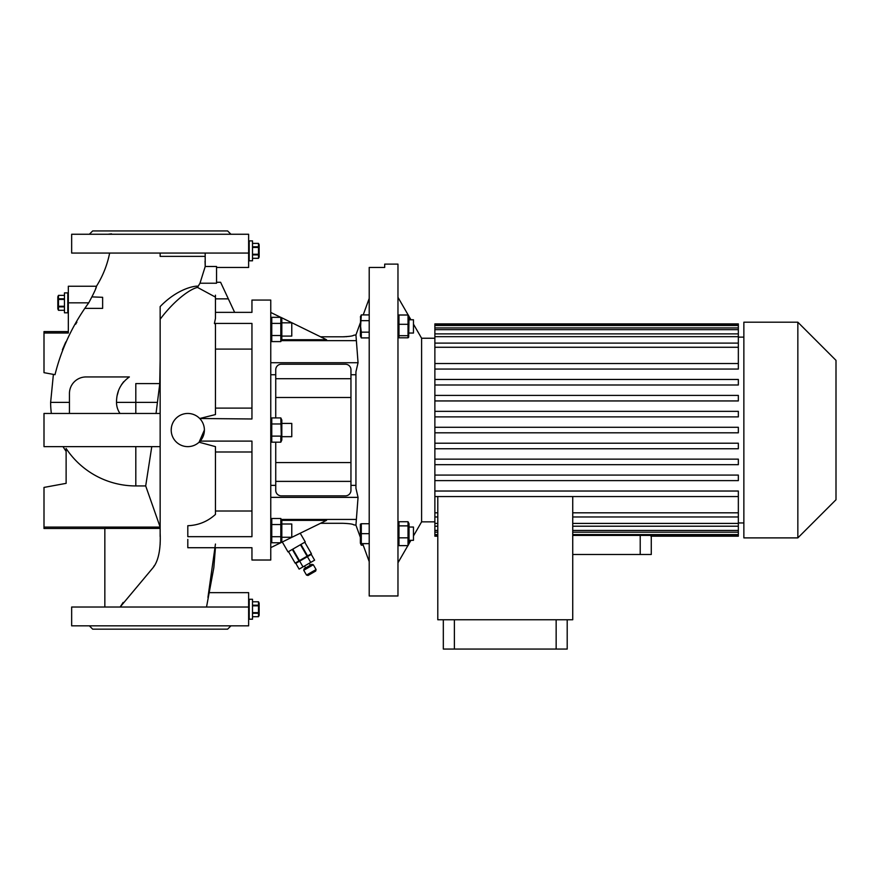 <?xml version="1.0" encoding="UTF-8"?>
<svg xmlns="http://www.w3.org/2000/svg" width="880" height="880" viewBox="0 0 880 880"><rect width="100%" height="100%" fill="white"/><g stroke="black" fill="none" stroke-linecap="round" stroke-linejoin="round"><path stroke-width="1.32" d="M68.332 292.886L64.46 292.886L64.46 312.796L67.782 312.796L67.782 292.886L68.332 312.796M64.46 298.804L58.476 298.804L58.476 295.372L57.827 296.758L57.827 308.924L58.476 310.299L58.476 306.878L64.46 306.878M64.46 306.262L58.476 306.262L58.476 306.878M58.476 306.262L58.476 299.42L64.46 299.42M58.476 298.804L58.476 299.42M58.476 295.372L64.46 295.372M58.476 295.383L64.46 295.383M64.46 310.299L58.476 310.299L64.46 310.299M58.08 302.885L58.146 304.15M248.633 240.889L249.194 240.889L249.194 260.799L249.194 240.889L252.505 240.889L252.505 260.799L248.633 260.799M252.505 254.892L258.5 254.892L258.5 258.313L259.149 256.938L259.149 244.761L258.5 243.386L258.5 246.807L252.505 246.807M252.505 247.434L258.5 247.434L258.5 246.807M258.5 247.434L258.5 254.265L252.505 254.265M258.5 254.892L258.5 254.265M258.5 258.313L252.505 258.313M258.5 258.302L252.505 258.302M252.505 243.386L258.5 243.386L252.505 243.386M258.885 250.8L258.83 249.535M248.633 599.28L249.194 599.28L249.194 619.201L249.194 599.28L252.505 599.28L252.505 619.201L248.633 619.201M252.505 613.283L258.5 613.283L258.5 616.693L259.149 615.329L259.149 603.152L258.5 601.777L258.5 605.198L252.505 605.198M252.505 605.825L258.5 605.825L258.5 605.198M258.5 605.825L258.5 612.656L252.505 612.656M258.5 613.283L258.5 612.656M258.5 616.704L252.505 616.704L258.5 616.693M252.505 601.777L258.5 601.777L252.505 601.777M258.885 609.191L258.83 607.926M292.325 549.406L298.969 560.901L295.13 563.123L288.497 551.628M282.293 541.992L288.013 551.903L305.261 541.948L300.223 533.225M281.82 336.094L291.775 336.094L291.775 322.828L281.82 322.828M360.36 524.227L360.36 543.136L361.306 543.642L361.306 523.721L360.36 524.227M271.183 432.916L271.766 436.117L271.766 417.912L271.205 419.419M271.15 419.65L271.007 420.827M281.391 440.594L280.819 417.912L281.82 420.057L281.82 440.033L280.819 442.178L271.766 442.178L271.766 436.117L280.819 436.117L280.819 442.178M281.215 422.983L281.578 420.948M397.969 543.664L398.97 545.633L398.97 521.73L397.969 523.699M408.023 545.633L408.023 521.73L409.024 523.699L409.024 543.664L408.023 545.633L398.97 545.633M409.024 316.47L410.938 319.77L413.457 319.77L413.457 333.047L409.024 333.047M363.209 545.182L361.306 545.182L360.756 543.642M743.864 337.128L738.342 337.128M738.342 369.061L434.874 369.061L434.874 363.528L738.342 363.528L738.342 369.061L434.874 369.061L434.874 385L738.342 385L434.874 385L434.874 400.939L738.342 400.939L434.874 400.939L434.874 416.878L738.342 416.878L434.874 416.878L434.874 448.745L738.342 448.745L434.874 448.745L434.874 464.684L738.342 464.684L434.874 464.684L434.874 480.623L738.342 480.623L434.874 480.623L434.874 496.551L738.342 496.551L434.874 496.551L434.874 512.82L437.789 512.82M743.864 522.962L738.342 522.962M434.874 521.851L421.597 521.851L421.597 338.239L413.457 324.126M408.331 315.26L397.969 297.308M421.597 521.851L413.457 535.964M410.938 540.32L409.024 543.62M407.869 545.633L397.969 562.782M434.874 338.239L421.597 338.239M797.841 537.889L797.841 322.201L743.864 322.201L743.864 537.889L797.841 537.889L836 499.73L836 360.36L797.841 322.201M651.277 536.195L651.277 554.488L572.737 554.488M281.82 537.262L291.775 537.262L291.775 523.996L281.82 523.996M280.819 542.762L280.819 518.496L281.82 520.641L281.82 540.617L280.819 542.762L271.766 542.762L271.766 518.496L270.765 520.641M270.765 540.617L271.766 542.762M171.391 427.581L171.204 430.045A16.588 16.588 0 0 0 187.803 446.633A16.588 16.588 0 0 0 204.391 430.045L199.089 442.211L215.457 446.633L215.457 514.415L215.457 511.005L251.955 511.005M85.327 308.374L102.63 308.374L102.63 297.308L92.059 296.901M208.857 592.647L248.633 592.647L248.633 607.024L71.654 607.024L71.654 625.834L248.633 625.834L248.633 607.024L248.633 620.301M107.965 234.256L111.507 233.849M207.988 234.256L212.333 234.256M230.934 234.256L227.623 230.934L92.675 230.934L89.353 234.256M207.988 625.834L212.333 625.834M230.934 625.834L227.623 629.156L92.675 629.156L89.353 625.834M107.965 625.834L112.31 625.834M124.608 253.066L205.172 253.066L205.216 266.497L199.991 283.217L197.505 287.419C190.707 288.816 175.219 299.244 160.149 319.231L160.149 380.765L156.035 413.457M109.637 253.066C107.294 264.869 102.905 275.935 96.459 286.242L95.623 288.728M88.726 302.841C93.874 293.304 96.448 287.771 96.459 286.242L68.332 286.242L68.332 302.841L88.726 302.841C72.655 324.907 61.413 348.854 55.011 374.682L44 372.669L44 331.595L68.332 331.595M53.394 374.385L50.633 402.391L69.443 402.391L69.443 393.547L69.443 413.457M120.01 413.457A19.283 19.283 0 0 1 116.523 402.391C116.457 391.611 120.736 383.13 129.371 376.948L86.031 376.948A16.588 16.588 0 0 0 69.443 393.547M397.969 595.969L397.969 264.121L384.692 264.121L384.692 267.443L369.204 267.443L369.204 595.969L397.969 595.969M360.36 537.328L355.938 525.173L358.05 497.365L355.938 488.279L355.938 371.811L358.05 362.725L270.765 362.725M362.648 543.642L369.204 561.638M358.05 362.725L355.938 334.917L360.36 322.762M363.209 314.908L369.204 298.452M251.955 560.021L251.955 547.723L251.955 560.021L270.765 560.021L270.765 300.069L251.955 300.069L251.955 312.367L251.955 300.069M251.955 312.367L215.457 312.367L215.457 318.472L215.457 312.367M214.401 323.422L215.457 324.302L215.457 414.568L199.716 418.506L251.955 418.979L251.955 323.422L214.401 323.422L215.457 318.472L215.457 297.121L197.505 287.419M204.325 428.527L204.391 430.045A16.588 16.588 0 0 0 187.803 413.457A16.588 16.588 0 0 0 171.204 430.045M187.803 525.888L187.803 536.668L251.955 536.668L251.955 441.111L200.167 441.111M187.803 539.396L187.803 547.723L251.955 547.723L215.424 547.723L213.829 567.721L206.525 607.024M369.204 337.909L361.306 337.909L360.36 335.863L360.591 316.448M369.204 332.156L361.306 332.156L360.591 326.403L361.306 314.908L369.204 314.908M360.778 316.349L360.591 317.79M408.023 324.302L408.023 335.698L398.97 335.698L398.97 324.302L408.023 324.302L408.023 315.007L409.024 316.426L408.705 337.084L408.023 337.81L398.97 337.81L397.969 336.391M398.97 324.302L398.97 315.007L397.969 316.426M281.82 436.678L291.775 436.678L291.775 423.412L281.82 423.412M409.024 540.32L413.457 540.32L413.457 527.043L409.024 527.043M281.688 339.724L326.535 339.724L280.819 317.328L281.82 319.473L281.82 339.438L280.819 341.594L271.766 341.594L271.766 317.328L280.819 317.328L280.819 323.389L271.766 323.389L271.183 318.912M281.369 332.519L281.578 329.461M281.391 321.827L281.578 320.353M271.205 326.403L271.007 329.461M271.183 332.332L271.766 335.522L280.819 335.522L280.819 341.594L281.369 340.087M160.149 359.898L159.742 383.592L135.806 383.592L135.806 402.391L157.333 402.391M316.085 569.547L315.678 571.054L311.85 573.265L308.011 575.476L306.504 575.069L316.085 569.547L313.313 564.751L303.743 570.284L304.139 568.777L311.806 564.344L313.313 564.751M310.739 562.408L314.611 560.175L311.289 554.422L307.417 556.666L310.739 562.408L302.995 566.885L299.673 561.132L307.417 556.666M299.673 561.132L295.812 563.365L299.123 569.118L302.995 566.885M280.819 323.389L280.819 335.522M281.435 339.845L281.578 338.679M271.359 336.512L271.007 338.558M408.023 315.007L398.97 315.007M408.023 335.698L408.023 337.81M398.97 337.81L398.97 335.698M369.204 320.661L361.306 320.661M361.306 337.909L361.306 332.156M360.789 333.564L360.591 335.027M353.573 335.401L353.716 335.236C353.089 335.995 349.404 336.512 342.661 336.798L344.784 336.754M345.884 336.699L346.874 336.633M348.821 336.435L350.504 336.193M351.868 335.929L352.891 335.665M353.716 335.236L355.938 334.917M320.54 336.798L342.661 336.798M280.852 542.696L326.535 520.366L281.688 520.366M320.54 523.292L342.661 523.292C349.382 523.567 353.078 524.095 353.716 524.854C353.089 524.095 349.404 523.578 342.661 523.292M355.938 525.173L353.716 524.854M355.938 485.353L350.955 485.353M275.737 485.353L270.765 485.353M358.05 497.365L270.765 497.365M270.765 547.635L280.72 542.762M355.938 374.737L350.955 374.737M275.737 374.737L270.765 374.737M270.765 312.455L280.72 317.328M205.216 266.497L216.557 266.497L216.557 283.217L199.991 283.217L205.216 266.497L205.04 261.14M160.149 327.877L160.149 306.592C177.155 288.937 194.403 285.648 198.187 286.209L199.221 284.449M117.326 395.01L118.305 391.435M121.484 384.703L123.673 381.711M62.414 349.745L65.78 341.99M75.647 324.203L76.89 322.157M160.149 413.457L44 413.457L44 446.633L160.149 446.633M160.149 529.496L160.149 527.087L44 527.087L44 487.421L66.121 483.351L66.121 448.47A83.545 83.545 0 0 0 135.806 485.936L145.695 485.936L151.778 446.633M68.332 302.841L68.332 333.003L44 333.003M248.633 253.066L71.654 253.066L71.654 234.256L248.633 234.256L248.633 267.443L216.557 267.443M160.149 529.903L160.149 476.498M160.149 320.716L160.149 306.592M234.641 312.367L220.605 282.271L228.349 298.859L220.605 282.271L228.349 298.859L215.457 298.859L215.457 295.185M160.149 319.231L160.149 533.137C160.127 534.699 161.843 556.93 153.032 567.721L120.142 607.024L123.145 602.426M187.803 525.712C198.396 525.305 207.614 521.543 215.457 514.415M145.695 485.936L160.149 527.087M160.149 542.509L160.149 544.489M154.209 565.785L153.593 566.819M160.149 536.569L160.149 533.39M215.457 327.107L215.457 334.917M215.457 544.049L207.944 597.421M215.457 414.568L215.457 408.1L251.955 408.1M251.955 349.085L215.457 349.085L215.457 408.1M251.955 451.99L215.457 451.99L215.457 446.633M104.841 607.024L104.841 528.418L160.149 528.418M44 527.087L44 528.495L104.841 528.495M205.04 256.377L160.149 256.377L160.149 253.066M280.819 524.557L271.766 524.557L271.183 522.962M280.819 536.701L271.766 536.701M281.369 541.255L281.578 539.726M271.205 538.208L271.007 539.726M281.369 523.05L281.578 521.532M271.205 520.003L271.007 521.532M280.819 518.496L271.766 518.496M650.925 535.414L650.925 536.195L738.342 536.195L738.342 535.414L572.737 535.414M454.377 619.751L454.377 649.066L443.322 649.066L443.322 619.751M556.149 619.751L556.149 649.066L454.377 649.066M567.204 619.751L567.204 649.066L556.149 649.066M437.789 496.551L437.789 619.751L572.737 619.751L572.737 496.551M437.789 535.414L434.874 535.414L434.874 536.195L437.789 536.195M437.789 532.169L434.874 532.169L434.874 534.578L437.789 534.578M434.874 534.578L434.874 535.414M437.789 526.207L434.874 526.207L434.874 530.431L437.789 530.431M434.874 530.431L434.874 532.169M437.789 516.978L434.874 516.978L434.874 523.413L437.789 523.413M434.874 523.413L434.874 526.207M434.874 512.82L434.874 516.978M434.874 411.345L738.342 411.345L738.342 416.878M434.874 395.406L738.342 395.406L738.342 400.939M434.874 379.467L738.342 379.467L738.342 385M738.342 448.745L738.342 443.212L434.874 443.212M738.342 464.684L738.342 459.151L434.874 459.151M738.342 480.623L738.342 475.09L434.874 475.09M434.874 491.029L738.342 491.029L738.342 535.414M738.342 324.676L434.874 324.676L434.874 325.512L738.342 325.512L738.342 323.895L434.874 323.895L434.874 324.676M738.342 327.921L434.874 327.921L434.874 329.659L738.342 329.659L738.342 325.512M738.342 333.883L434.874 333.883L434.874 336.677L738.342 336.677L738.342 329.659M434.874 347.27L738.342 347.27L738.342 343.112L434.874 343.112L434.874 363.528M738.342 363.528L738.342 347.27M738.342 343.112L738.342 336.677M434.874 343.112L434.874 336.677M434.874 333.883L434.874 329.659M434.874 327.921L434.874 325.512M434.874 427.284L738.342 427.284L738.342 432.806L434.874 432.806M572.737 534.578L738.342 534.578M572.737 530.431L738.342 530.431M738.342 532.169L572.737 532.169M572.737 523.413L738.342 523.413M738.342 526.207L572.737 526.207M572.737 512.82L738.342 512.82M738.342 516.978L572.737 516.978M407.869 314.457L408.606 315.568M408.023 521.73L398.97 521.73M408.023 525.877L398.97 525.877M408.023 537.834L398.97 537.834M275.737 442.178L275.737 490.325A5.533 5.533 0 0 0 281.27 495.858L345.422 495.858A5.533 5.533 0 0 0 350.955 490.325L350.955 369.765A5.533 5.533 0 0 0 345.422 364.232L281.27 364.232A5.533 5.533 0 0 0 275.737 369.765L275.737 378.708L350.955 378.708M275.737 417.912L275.737 378.708M275.737 397.507L350.955 397.507M275.737 462.583L350.955 462.583M275.737 481.382L350.955 481.382M281.369 433.103L281.578 430.045M271.205 426.987L271.007 430.045M271.194 437.679L271.007 439.153M280.819 417.912L271.766 417.912L270.765 420.057M280.819 423.973L271.766 423.973M369.204 523.721L361.306 523.721M369.204 543.642L361.306 543.642M369.204 533.676L361.306 533.676M295.13 563.112L288.497 551.617M300.465 544.709L307.109 556.204L299.442 560.626L292.809 549.131M311.421 553.718L304.777 542.223L311.41 553.718L307.582 555.929L300.938 544.434M116.523 402.391L135.806 402.391L135.806 413.457M355.938 340.648L281.259 340.648M271.326 340.648L270.765 340.648M355.938 519.431L281.259 519.431M271.326 519.431L270.765 519.431M135.806 446.633L135.806 485.936M640.211 535.414L640.211 554.488M409.024 319.77L413.457 319.77M360.591 543.642L361.306 545.182M360.36 316.954L361.306 314.908M270.765 319.473L271.766 317.328M310.365 565.18L309.265 563.266M306.504 575.069L303.743 570.284M305.58 567.941L304.469 566.027M270.765 339.438L271.766 341.594M50.633 402.391A85.173 85.173 0 0 0 51.359 413.457M63.03 446.633A85.173 85.173 0 0 0 66.121 451.363M220.605 282.271L216.557 282.271M270.765 440.033L271.766 442.178"/></g></svg>
